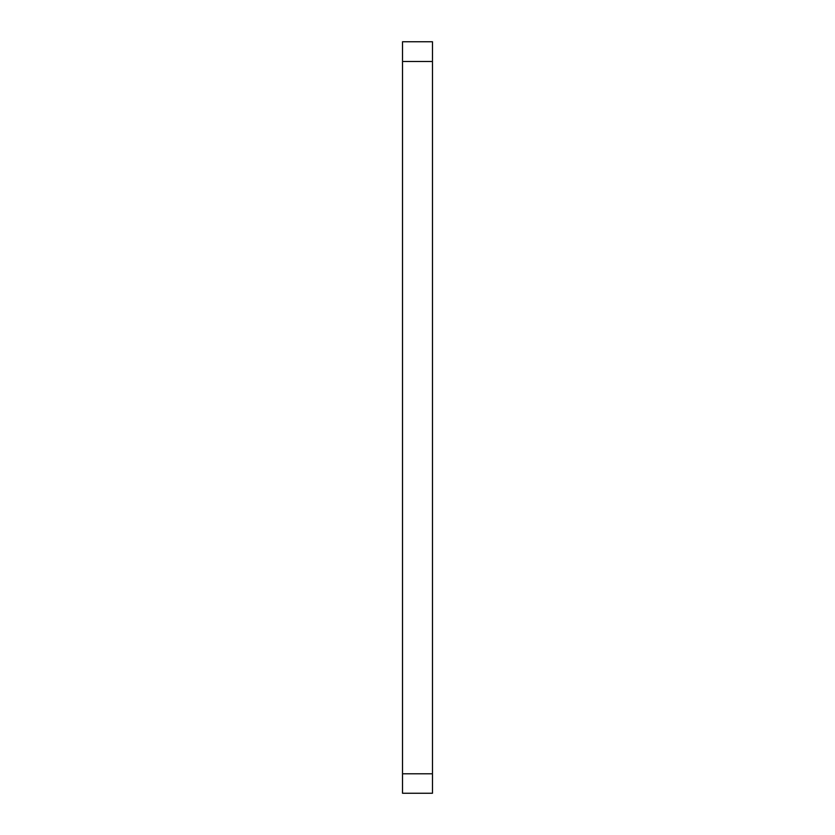 <?xml version="1.0" encoding="UTF-8"?>
<svg xmlns="http://www.w3.org/2000/svg" width="835" height="835" viewBox="0 0 835 835"><rect width="100%" height="100%" fill="white"/><g stroke="black" fill="none" stroke-linecap="round" stroke-linejoin="round"><path stroke-width="1.25" d="M402.522 61.498L402.522 793.25L432.478 793.25L432.478 41.75L402.522 41.75L402.522 61.498L432.478 61.498M402.522 41.75L432.478 41.75M402.522 773.784L432.478 773.784"/></g></svg>
